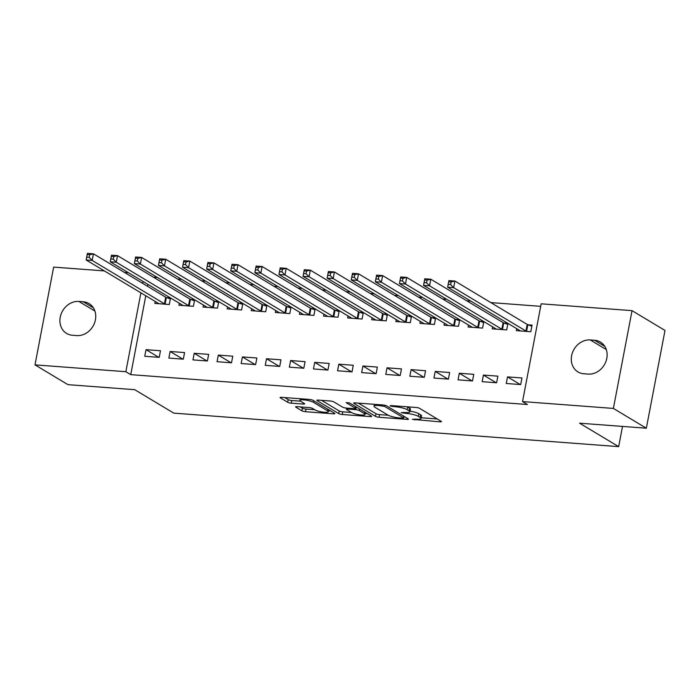<?xml version="1.0" encoding="UTF-8"?>
<svg xmlns="http://www.w3.org/2000/svg" width="700" height="700" viewBox="0 0 700 700"><rect width="100%" height="100%" fill="white"/><g stroke="black" fill="none" stroke-linecap="round" stroke-linejoin="round"><path stroke-width="1.05" d="M412.352 419.326L439.985 421.846A2.695 0.551 -169.2 0 0 441.429 421.627A2.695 0.551 -169.2 0 0 441.149 421.304L419.58 408.354A2.695 0.551 -169.2 0 0 416.01 407.461L390.88 405.562L390.066 405.947L395.806 406.822A8.636 1.768 -169.2 0 1 407.216 409.692L409.01 410.769A8.636 1.768 -169.2 0 1 409.92 411.819A8.636 1.768 -169.2 0 1 405.274 412.501L401.205 412.632L406.954 413.507A8.636 1.768 -169.2 0 1 418.364 416.377L420.158 417.463A8.636 1.768 -169.2 0 1 421.067 418.504A8.636 1.768 -169.2 0 1 416.421 419.186L412.352 419.326M297.054 406.648A2.695 0.551 -169.2 0 0 295.601 406.858A2.695 0.551 -169.2 0 0 295.881 407.19L301.936 410.821A2.695 0.551 -169.2 0 0 305.498 411.714L333.41 413.822A2.695 0.551 -169.2 0 0 334.863 413.604A2.695 0.551 -169.2 0 0 334.582 413.28L313.014 400.33A2.695 0.551 -169.2 0 0 309.444 399.438L281.531 397.329A2.695 0.551 -169.2 0 0 280.079 397.547A2.695 0.551 -169.2 0 0 280.368 397.871L287.674 402.264A2.695 0.551 -169.2 0 0 291.244 403.156L303.188 404.058A2.695 0.551 -169.2 0 0 304.64 403.848A2.695 0.551 -169.2 0 0 304.351 403.515L300.729 401.345A7.219 1.479 -169.2 0 1 299.967 400.461A7.219 1.479 -169.2 0 1 305.541 400.076A7.219 1.479 -169.2 0 1 313.381 402.29L327.582 410.821A7.219 1.479 -169.2 0 1 328.344 411.696A7.219 1.479 -169.2 0 1 322.77 412.081A7.219 1.479 -169.2 0 1 314.93 409.868L312.559 408.441A2.695 0.551 -169.2 0 0 308.998 407.549L297.054 406.648M145.784 295.767L130.742 374.64L527.415 404.512L522.532 401.581L541.179 303.817L632.039 310.651L613.384 408.424L522.532 401.581M130.742 374.64L125.851 371.709L35 364.866L53.655 267.102L104.388 270.918M632.039 310.651L665 330.444L646.345 428.207L579.591 423.185L618.66 446.635L173.784 413.131L134.715 389.681L67.961 384.659L35 364.866M646.345 428.207L613.384 408.424M375.506 416.36A2.695 0.551 -169.2 0 0 379.067 417.261L406.98 419.361A2.695 0.551 -169.2 0 0 408.433 419.142A2.695 0.551 -169.2 0 0 408.152 418.819L386.575 405.869A2.695 0.551 -169.2 0 0 383.014 404.976L355.101 402.876A2.695 0.551 -169.2 0 0 353.649 403.086A2.695 0.551 -169.2 0 0 353.938 403.41L375.506 416.36L376.005 413.717A2.695 0.551 -169.2 0 0 379.575 414.619L388.316 415.275M370.195 416.588L342.283 414.488A2.695 0.551 -169.2 0 1 338.721 413.586L317.152 400.645A2.695 0.551 -169.2 0 1 316.864 400.312A2.695 0.551 -169.2 0 1 318.316 400.102L330.26 401.004A2.695 0.551 -169.2 0 1 333.83 401.896L342.571 407.146A2.695 0.551 -169.2 0 0 346.141 408.047L354.06 408.642A2.695 0.551 -169.2 0 0 355.512 408.433A2.695 0.551 -169.2 0 0 355.233 408.1L346.124 402.64L349.431 402.885L371.368 416.045A2.695 0.551 -169.2 0 1 371.648 416.377A2.695 0.551 -169.2 0 1 370.195 416.588L370.414 415.476M618.66 446.635L622.519 426.414M170.117 351.479L168.857 358.085L183.312 359.17L184.572 352.564L170.117 351.479L182.884 359.135M194.486 299.705L190.759 299.425M179.314 303.249L178.938 305.235L193.393 306.32L194.644 299.793M218.312 355.101L217.053 361.707L231.516 362.801L232.776 356.195L218.312 355.101L231.079 362.766M242.69 303.336L238.954 303.047M227.517 306.871L227.132 308.866L241.596 309.951L242.839 303.424M266.516 358.733L265.256 365.339L279.711 366.433L280.971 359.826L266.516 358.733L279.283 366.398M290.885 306.959L287.149 306.679M275.713 310.502L275.336 312.489L289.791 313.582L291.043 307.055M314.711 362.364L313.451 368.97L327.915 370.055L329.175 363.449L314.711 362.364L327.477 370.029M339.089 310.59L335.352 310.31M323.916 314.134L323.531 316.12L337.995 317.214L339.238 310.686M362.915 365.995L361.646 372.601L376.11 373.686L377.37 367.08L362.915 365.995L375.672 373.651M387.284 314.221L383.547 313.941M372.111 317.765L371.735 319.751L386.19 320.836L387.433 314.309M411.11 369.626L409.85 376.233L424.305 377.317L425.565 370.711L411.11 369.626L423.876 377.283M435.479 317.852L431.751 317.572M420.306 321.396L419.93 323.382L434.394 324.467L435.636 317.94M459.305 373.249L458.045 379.855L472.509 380.949L473.769 374.342L459.305 373.249L472.071 380.914M483.683 321.484L479.946 321.195M468.51 325.027L468.134 327.014L482.589 328.099L483.831 321.571M507.509 376.88L506.249 383.486L520.704 384.58L521.964 377.974L507.509 376.88L520.275 384.545M516.705 328.65L516.329 330.636L530.793 331.73L532.053 325.124L528.15 324.826M147.954 284.419L147.586 286.326M540.697 306.338L490.814 302.584M470.759 301.07L466.716 300.773M446.661 299.259L442.61 298.953M422.564 297.447L418.512 297.141M398.466 295.627L394.415 295.321M374.36 293.816L370.317 293.51M350.262 291.996L346.211 291.699M326.165 290.185L322.114 289.879M302.067 288.374L298.016 288.067M277.961 286.554L273.919 286.248M253.864 284.743L249.821 284.436M229.766 282.922L225.715 282.625M205.669 281.111L201.617 280.805M181.571 279.3L177.52 278.994M157.465 277.48L153.423 277.174M507.78 323.295L504.052 323.015M492.608 326.839L492.231 328.825L506.686 329.91L507.938 323.382M483.411 375.069L482.151 381.675L496.606 382.76L497.866 376.154L483.411 375.069L496.177 382.734M459.585 319.664L455.849 319.384M444.412 323.207L444.027 325.194L458.491 326.287L459.734 319.76M435.207 371.438L433.947 378.044L448.411 379.129L449.671 372.523L435.207 371.438L447.974 379.102M411.381 316.033L407.654 315.752M396.209 319.576L395.832 321.562L410.287 322.656L411.539 316.129M387.012 367.806L385.752 374.412L400.207 375.506L401.467 368.9L387.012 367.806L399.779 375.471M363.186 312.41L359.45 312.121M348.014 315.954L347.629 317.94L362.092 319.025L363.335 312.498M338.809 364.175L337.549 370.781L352.012 371.875L353.273 365.269L338.809 364.175L351.575 371.84M314.983 308.779L311.255 308.499M299.81 312.322L299.434 314.309L313.898 315.394L315.14 308.866M290.614 360.553L289.354 367.159L303.809 368.244L305.069 361.637L290.614 360.553L303.38 368.209M266.787 305.148L263.051 304.868M251.615 308.691L251.239 310.678L265.694 311.762L266.936 305.235M242.41 356.921L241.15 363.527L255.614 364.613L256.874 358.006L242.41 356.921L255.176 364.578M218.584 301.516L214.856 301.236M203.411 305.06L203.035 307.046L217.499 308.14L218.741 301.613M194.215 353.29L192.955 359.896L207.41 360.981L208.67 354.375L194.215 353.29L206.981 360.955M170.389 297.885L166.653 297.605M155.216 301.429L154.84 303.415L169.295 304.509L170.537 297.981M146.02 349.659L144.751 356.265L159.215 357.359L160.475 350.752L146.02 349.659L158.778 357.324M72.433 335.256A17.588 15.041 121 0 1 66.605 333.428A17.588 15.041 121 0 1 61.197 313.801A17.588 15.041 121 0 1 78.881 301.438L83.221 301.761A17.588 15.041 121 0 1 89.04 303.59A17.588 15.041 121 0 1 94.447 323.216A17.588 15.041 121 0 1 76.764 335.58L72.433 335.256M143.062 281.488L142.704 283.395M140.901 292.836L125.851 371.709M124.434 272.431L128.485 272.738M594.606 340.27A17.588 15.041 121 0 1 600.434 342.099A17.588 15.041 121 0 1 605.841 361.725A17.588 15.041 121 0 1 588.157 374.089L583.817 373.765A17.588 15.041 121 0 1 577.99 371.936A17.588 15.041 121 0 1 572.591 352.31A17.588 15.041 121 0 1 590.275 339.946L594.606 340.27L604.791 346.377M421.067 418.504L421.566 415.861A8.636 1.768 -169.2 0 0 420.665 414.82L420.158 417.463M410.043 411.162A8.636 1.768 -169.2 0 1 418.863 413.735L420.665 414.82M409.92 411.819L410.428 409.176A8.636 1.768 -169.2 0 0 409.517 408.126L409.01 410.769M407.269 406.805A8.636 1.768 -169.2 0 1 407.715 407.05L409.517 408.126M421.207 417.751L437.238 418.959M358.348 403.113L376.005 413.717M402.701 418.154L403.515 417.777L384.589 406.411L378.656 405.527A8.636 1.768 -169.2 0 0 374.019 406.21A8.636 1.768 -169.2 0 0 374.929 407.26L387.87 415.03A8.636 1.768 -169.2 0 0 399.271 417.9L402.701 418.154M367.456 413.7L365.243 413.534M351.488 412.501L342.79 411.845L342.283 414.488M321.562 400.348L339.229 410.944A2.695 0.551 -169.2 0 0 342.79 411.845M351.654 412.598A7.219 1.479 -169.2 0 0 359.494 414.82A7.219 1.479 -169.2 0 0 365.067 414.426A7.219 1.479 -169.2 0 0 364.306 413.551L359.301 410.55A2.695 0.551 -169.2 0 0 355.74 409.649L347.821 409.054A2.695 0.551 -169.2 0 0 346.369 409.273A2.695 0.551 -169.2 0 0 346.649 409.596L351.654 412.598M356.309 407.015A2.695 0.551 -169.2 0 0 356.248 407.006L355.74 409.649M355.793 406.971L356.248 407.006M284.777 397.574L288.181 399.621A2.695 0.551 -169.2 0 0 291.743 400.514L300.466 401.17M300.3 406.892L302.444 408.179A2.695 0.551 -169.2 0 0 306.005 409.071L314.703 409.727M328.519 410.769L330.671 410.935M448.236 284.392L450.642 284.576L451.15 281.934L448.744 281.75L447.641 287.192L448.901 280.586L454.921 281.041L453.661 287.648L447.641 287.192L519.907 330.575A2.748 0.56 10.8 0 1 520.196 330.838L520.231 330.934M531.843 326.191L527.826 324.713A2.748 0.56 10.8 0 1 527.196 324.424L454.921 281.041L451.15 281.934M526.89 331.433L526.566 331.319A2.748 0.56 10.8 0 1 525.936 331.03L453.661 287.648L450.642 284.576M448.901 280.586L448.744 281.75M424.139 282.581L426.545 282.765L427.053 280.123L424.637 279.939L423.535 285.381L424.795 278.775L430.824 279.23L429.564 285.836L423.535 285.381L495.81 328.764A2.748 0.56 10.8 0 1 496.09 329.017L496.134 329.123M507.745 324.371L503.729 322.892A2.748 0.56 10.8 0 1 503.099 322.613L430.824 279.23L427.053 280.123M502.784 329.621L502.469 329.499A2.748 0.56 10.8 0 1 501.839 329.219L429.564 285.836L426.545 282.765M424.795 278.775L424.637 279.939M400.041 280.77L402.447 280.945L402.955 278.303L400.54 278.127L399.438 283.561L400.697 276.955L406.726 277.41L405.466 284.016L399.438 283.561L471.713 326.944A2.748 0.56 10.8 0 1 471.992 327.206L472.028 327.303M483.648 322.56L479.631 321.081A2.748 0.56 10.8 0 1 479.001 320.793L406.726 277.41L402.955 278.303M478.686 327.801L478.371 327.688A2.748 0.56 10.8 0 1 477.741 327.399L405.466 284.016L402.447 280.945M400.697 276.955L400.54 278.127M375.935 278.95L378.35 279.134L378.849 276.491L376.442 276.308L375.34 281.75L376.6 275.144L382.62 275.599L381.36 282.205L375.34 281.75L447.615 325.132A2.748 0.56 10.8 0 1 447.895 325.395L447.93 325.491M459.55 320.74L455.525 319.27A2.748 0.56 10.8 0 1 454.895 318.981L382.62 275.599L378.849 276.491M454.589 325.99L454.265 325.876A2.748 0.56 10.8 0 1 453.635 325.588L381.36 282.205L378.35 279.134M376.6 275.144L376.442 276.308M351.838 277.139L354.252 277.322L354.751 274.68L352.345 274.496L351.243 279.939L352.502 273.332L358.523 273.787L357.262 280.385L351.243 279.939L423.517 323.312A2.748 0.56 10.8 0 1 423.797 323.575L423.832 323.671M435.444 318.929L431.428 317.45A2.748 0.56 10.8 0 1 430.797 317.161L358.523 273.787L354.751 274.68M430.491 324.179L430.168 324.056A2.748 0.56 10.8 0 1 429.537 323.767L357.262 280.385L354.252 277.322M352.502 273.332L352.345 274.496M327.74 275.319L330.146 275.502L330.654 272.86L328.239 272.676L327.136 278.119L328.396 271.512L334.425 271.967L333.165 278.574L327.136 278.119L399.411 321.501A2.748 0.56 10.8 0 1 399.691 321.764L399.735 321.86M411.346 317.118L407.33 315.639A2.748 0.56 10.8 0 1 406.7 315.35L334.425 271.967L330.654 272.86M406.394 322.359L406.07 322.245A2.748 0.56 10.8 0 1 405.44 321.956L333.165 278.574L330.146 275.502M328.396 271.512L328.239 272.676M303.642 273.507L306.049 273.691L306.556 271.049L304.141 270.865L303.039 276.308L304.299 269.701L310.328 270.156L309.067 276.762L303.039 276.308L375.314 319.69A2.748 0.56 10.8 0 1 375.594 319.944L375.629 320.049M387.249 315.297L383.233 313.819A2.748 0.56 10.8 0 1 382.602 313.539L310.328 270.156L306.556 271.049M382.287 320.547L381.973 320.425A2.748 0.56 10.8 0 1 381.342 320.145L309.067 276.762L306.049 273.691M304.299 269.701L304.141 270.865M279.536 271.696L281.951 271.871L282.45 269.229L280.044 269.054L278.941 274.488L280.201 267.881L286.23 268.336L284.97 274.942L278.941 274.488L351.216 317.87A2.748 0.56 10.8 0 1 351.496 318.132L351.531 318.229M363.151 313.486L359.126 312.007A2.748 0.56 10.8 0 1 358.496 311.719L286.23 268.336L282.45 269.229M358.19 318.727L357.866 318.614A2.748 0.56 10.8 0 1 357.236 318.325L284.97 274.942L281.951 271.871M280.201 267.881L280.044 269.054M255.439 269.876L257.854 270.06L258.352 267.418L255.946 267.234L254.844 272.676L256.104 266.07L262.124 266.525L260.864 273.131L254.844 272.676L327.119 316.059A2.748 0.56 10.8 0 1 327.399 316.321L327.434 316.418M339.054 311.666L335.029 310.196A2.748 0.56 10.8 0 1 334.399 309.908L262.124 266.525L258.352 267.418M334.092 316.916L333.769 316.794A2.748 0.56 10.8 0 1 333.139 316.514L260.864 273.131L257.854 270.06M256.104 266.07L255.946 267.234M231.341 268.065L233.748 268.249L234.255 265.606L231.849 265.422L230.746 270.865L232.006 264.259L238.026 264.705L236.766 271.311L230.746 270.865L303.012 314.239A2.748 0.56 10.8 0 1 303.301 314.501L303.336 314.598M314.947 309.855L310.931 308.376A2.748 0.56 10.8 0 1 310.301 308.088L238.026 264.705L234.255 265.606M309.995 315.105L309.671 314.983A2.748 0.56 10.8 0 1 309.041 314.694L236.766 271.311L233.748 268.249M232.006 264.259L231.849 265.422M207.244 266.245L209.65 266.429L210.157 263.786L207.742 263.602L206.64 269.045L207.9 262.439L213.929 262.894L212.669 269.5L206.64 269.045L278.915 312.428A2.748 0.56 10.8 0 1 279.195 312.69L279.239 312.786M290.85 308.044L286.834 306.565A2.748 0.56 10.8 0 1 286.204 306.276L213.929 262.894L210.157 263.786M285.889 313.285L285.574 313.171A2.748 0.56 10.8 0 1 284.944 312.882L212.669 269.5L209.65 266.429M207.9 262.439L207.742 263.602M183.146 264.434L185.553 264.618L186.06 261.975L183.645 261.791L182.543 267.234L183.803 260.627L189.831 261.082L188.571 267.689L182.543 267.234L254.818 310.616A2.748 0.56 10.8 0 1 255.098 310.87L255.132 310.966M266.752 306.224L262.736 304.745A2.748 0.56 10.8 0 1 262.106 304.465L189.831 261.082L186.06 261.975M261.791 311.474L261.476 311.351A2.748 0.56 10.8 0 1 260.846 311.071L188.571 267.689L185.553 264.618M183.803 260.627L183.645 261.791M159.04 262.623L161.455 262.797L161.954 260.155L159.548 259.98L158.445 265.414L159.705 258.808L165.725 259.262L164.465 265.869L158.445 265.414L230.72 308.796A2.748 0.56 10.8 0 1 231 309.059L231.035 309.155M242.655 304.412L238.63 302.934A2.748 0.56 10.8 0 1 238 302.645L165.725 259.262L161.954 260.155M237.694 309.654L237.37 309.54A2.748 0.56 10.8 0 1 236.74 309.251L164.465 265.869L161.455 262.797M159.705 258.808L159.548 259.98M134.942 260.803L137.349 260.986L137.856 258.344L135.45 258.16L134.347 263.602L135.607 256.996L141.627 257.451L140.367 264.058L134.347 263.602L206.623 306.985A2.748 0.56 10.8 0 1 206.903 307.248L206.938 307.344M218.549 302.592L214.532 301.114A2.748 0.56 10.8 0 1 213.903 300.834L141.627 257.451L137.856 258.344M213.596 307.842L213.273 307.72A2.748 0.56 10.8 0 1 212.643 307.44L140.367 264.058L137.349 260.986M135.607 256.996L135.45 258.16M110.845 258.991L113.251 259.175L113.759 256.533L111.344 256.349L110.241 261.791L111.501 255.185L117.53 255.631L116.27 262.238L110.241 261.791L182.516 305.165A2.748 0.56 10.8 0 1 182.796 305.428L182.84 305.524M194.451 300.781L190.435 299.303A2.748 0.56 10.8 0 1 189.805 299.014L117.53 255.631L113.759 256.533M189.499 306.031L189.175 305.909A2.748 0.56 10.8 0 1 188.545 305.62L116.27 262.238L113.251 259.175M111.501 255.185L111.344 256.349M86.748 257.171L89.154 257.355L89.661 254.713L87.246 254.529L86.144 259.971L87.404 253.365L93.433 253.82L92.172 260.426L86.144 259.971L158.419 303.354A2.748 0.56 10.8 0 1 158.699 303.616L158.734 303.713M170.354 298.97L166.338 297.491A2.748 0.56 10.8 0 1 165.707 297.203L93.433 253.82L89.661 254.713M165.393 304.211L165.077 304.098A2.748 0.56 10.8 0 1 164.447 303.809L92.172 260.426L89.154 257.355M87.404 253.365L87.246 254.529M415.012 419.081L414.846 419.956M392.726 405.703L392.56 406.578M403.865 412.396L403.699 413.262M418.863 413.735L418.364 416.377M407.137 412.571L406.954 413.507M407.715 407.05L407.216 409.692M395.973 405.947L395.806 406.822M440.195 420.726L439.985 421.846M354.034 402.885L353.938 403.41M407.19 418.241L406.98 419.361M379.575 414.619L379.067 417.261M403.812 416.22L403.515 417.777M384.808 405.256L384.589 406.411M382.252 404.915L382.086 405.781M378.822 404.661L378.656 405.527M339.229 410.944L338.721 413.586M317.249 400.12L317.152 400.645M355.53 406.543L355.233 408.1M364.604 411.994L364.306 413.551M359.599 408.993L359.301 410.55M347.979 408.188L347.821 409.054M327.88 409.255L327.582 410.821M313.679 400.733L313.381 402.29M303.398 402.946L303.188 404.058M291.743 400.514L291.244 403.156M288.181 399.621L287.674 402.264M280.464 397.346L280.368 397.871M333.629 412.703L333.41 413.822M306.005 409.071L305.498 411.714M302.444 408.179L301.936 410.821M295.986 406.665L295.881 407.19M590.275 339.946L606.296 349.562M78.881 301.438L94.911 311.054M83.221 301.761L93.397 307.869M527.826 324.713L526.566 331.319M527.196 324.424L525.936 331.03M503.729 322.892L502.469 329.499M503.099 322.613L501.839 329.219M479.631 321.081L478.371 327.688M479.001 320.793L477.741 327.399M455.525 319.27L454.265 325.876M454.895 318.981L453.635 325.588M431.428 317.45L430.168 324.056M430.797 317.161L429.537 323.767M407.33 315.639L406.07 322.245M406.7 315.35L405.44 321.956M383.233 313.819L381.973 320.425M382.602 313.539L381.342 320.145M359.126 312.007L357.866 318.614M358.496 311.719L357.236 318.325M335.029 310.196L333.769 316.794M334.399 309.908L333.139 316.514M310.931 308.376L309.671 314.983M310.301 308.088L309.041 314.694M286.834 306.565L285.574 313.171M286.204 306.276L284.944 312.882M262.736 304.745L261.476 311.351M262.106 304.465L260.846 311.071M238.63 302.934L237.37 309.54M238 302.645L236.74 309.251M214.532 301.114L213.273 307.72M213.903 300.834L212.643 307.44M190.435 299.303L189.175 305.909M189.805 299.014L188.545 305.62M166.338 297.491L165.077 304.098M165.707 297.203L164.447 303.809M404.031 416.351L403.716 418.005M374.377 404.32L374.019 406.21M355.836 406.726L355.512 408.433M365.435 412.493L365.067 414.426M346.596 408.082L346.369 409.273M328.711 409.754L328.344 411.696M300.3 398.746L299.967 400.461"/></g></svg>

